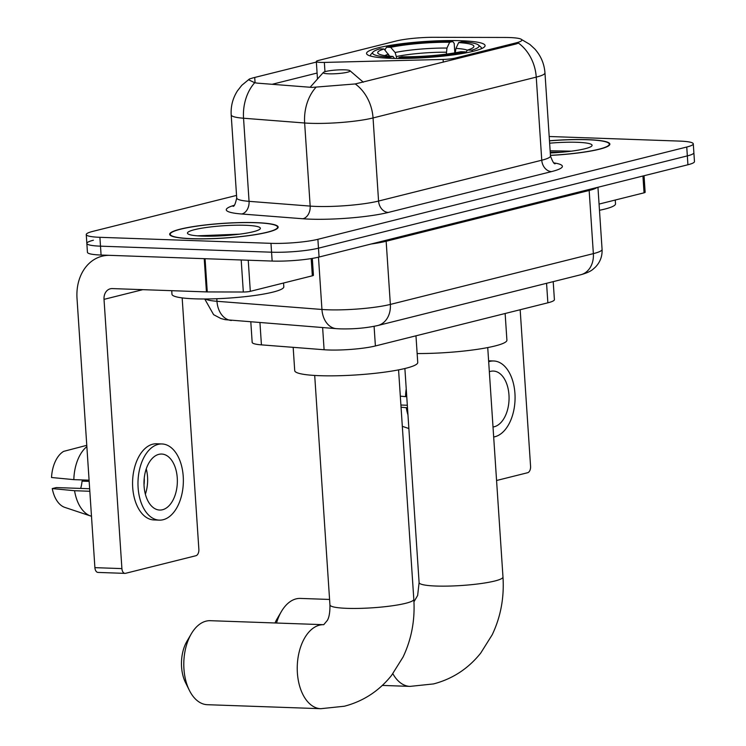 <?xml version="1.0" encoding="UTF-8"?>
<svg xmlns="http://www.w3.org/2000/svg" width="746" height="746" viewBox="0 0 746 746"><rect width="100%" height="100%" fill="white"/><g stroke="black" fill="none" stroke-linecap="round" stroke-linejoin="round"><path stroke-width="1.12" d="M455.34 59.176L455.265 58.085A11.209 1.52 176.2 0 1 443.105 59.438L324.351 62.422A11.209 1.52 176.2 0 1 320.873 62.412A11.209 1.52 176.2 0 1 316.323 61.498A11.209 1.52 176.2 0 1 318.505 60.435L396.173 41.002A30.26 4.103 -3.8 0 1 433.902 37.3L505.117 37.468A30.26 4.103 -3.8 0 1 509.611 37.552A30.26 4.103 -3.8 0 1 521.892 40.032A30.26 4.103 -3.8 0 1 516.008 42.895L516.083 43.977L355.255 83.944L312.052 87.403L257.211 83.132L254.694 82.731L248.81 79.878L249.434 78.992L253.118 77.854L316.36 62.077M460.981 40.722A59.4 8.066 -3.8 0 0 398.849 44.089A59.4 8.066 -3.8 0 0 366.547 53.46A59.4 8.066 -3.8 0 0 390.652 58.319A59.4 8.066 -3.8 0 0 452.785 54.962A59.4 8.066 -3.8 0 0 485.087 45.581A59.4 8.066 -3.8 0 0 460.981 40.722M455.265 58.085L516.008 42.895M553.206 281.643L554.399 299.631A33.626 4.56 176.2 0 1 547.862 302.811L375.397 345.957A33.626 4.56 176.2 0 1 324.1 349.743L261.426 344.866A33.626 4.56 176.2 0 1 252.167 342.358L250.815 321.992M550.445 155.41A54.355 7.376 -3.8 0 0 609.864 144.109A54.355 7.376 -3.8 0 0 587.801 139.661A54.355 7.376 -3.8 0 0 549.476 140.761M256.092 222.644A54.355 7.376 -3.8 0 0 199.238 225.721A54.355 7.376 -3.8 0 0 169.678 234.3A54.355 7.376 -3.8 0 0 191.741 238.748A54.355 7.376 -3.8 0 0 248.595 235.671A54.355 7.376 -3.8 0 0 278.155 227.092A54.355 7.376 -3.8 0 0 256.092 222.644M520.988 39.193L529.809 44.378L534.77 48.956C540.869 55.773 544.272 63.746 544.962 72.875A44.835 6.08 176.2 0 1 536.243 77.118A39.23 31.08 -104 0 0 518.451 43.109L516.083 43.977M93.381 240.24A33.626 4.56 -3.8 0 0 86.844 243.42L87.431 252.288A33.626 4.56 -3.8 0 0 101.083 255.039L272.15 261.063L271.563 252.204A33.626 4.56 -3.8 0 0 318.477 248.176L687.336 155.895A33.626 4.56 -3.8 0 0 693.883 152.716A33.626 4.56 -3.8 0 1 687.336 155.895L318.477 248.176A33.626 4.56 -3.8 0 1 271.563 252.204L100.496 246.171L271.563 252.204L270.975 243.336A33.626 4.56 -3.8 0 0 317.889 239.307L686.749 147.027A33.626 4.56 -3.8 0 0 693.286 143.847A33.626 4.56 -3.8 0 0 679.643 141.097L549.196 136.499M86.844 243.42A33.626 4.56 -3.8 0 0 100.496 246.171A33.626 4.56 -3.8 0 1 86.844 243.42L86.256 234.561A33.626 4.56 -3.8 0 0 99.908 237.312L270.975 243.336M272.094 84.298L317.087 73.043M236.538 195.415L92.793 231.381A33.626 4.56 -3.8 0 0 86.256 234.561M272.15 261.063A33.626 4.56 -3.8 0 0 319.064 257.034L687.924 164.754A33.626 4.56 -3.8 0 0 694.47 161.574L693.286 143.847M550.445 155.327A53.796 7.301 -3.8 0 0 609.305 144.146A53.796 7.301 -3.8 0 0 587.475 139.744A53.796 7.301 -3.8 0 0 549.485 140.845M599.476 210.288A56.043 7.609 -3.8 0 0 615.515 203.826L615.263 200.021M550.287 152.977A36.535 4.961 -3.8 0 0 591.783 145.992A36.535 4.961 -3.8 0 0 577.255 142.299A36.535 4.961 -3.8 0 0 549.634 143.195M571.389 151.168L550.138 150.776M550.24 152.212L561.309 152.249M599.066 204.078L644.05 192.822L642.931 176.009M496.566 480.499L527.627 472.731A5.604 3.329 92 0 0 530.574 466.362L520.167 309.739M644.04 175.739L645.141 192.291A5.604 0.765 176.2 0 1 644.05 192.822M493.013 426.992A28.022 16.664 92 0 0 494.216 426.759A28.022 16.664 92 0 0 509.061 397.273A28.022 16.664 92 0 0 493.367 371.06A28.022 16.664 92 0 0 490.532 371.359A28.022 16.664 92 0 0 489.339 371.732M493.675 436.979A38.111 22.669 92 0 0 494.878 436.736A38.111 22.669 92 0 0 515.066 396.63A38.111 22.669 92 0 0 493.721 360.98A38.111 22.669 92 0 0 489.87 361.39A38.111 22.669 92 0 0 488.677 361.745M406.234 388.834A36.983 21.998 92 0 0 405.544 396.648L400.322 396.154M406.756 396.695L405.544 396.648M401.059 407.232L407.493 407.773M406.281 407.736A36.983 21.998 92 0 0 407.969 414.953M407.325 405.255L400.91 405.031M192.076 238.664A53.796 7.301 -3.8 0 0 248.343 235.624A53.796 7.301 -3.8 0 0 277.596 227.129A53.796 7.301 -3.8 0 0 255.766 222.728A53.796 7.301 -3.8 0 0 199.49 225.777A53.796 7.301 -3.8 0 0 170.237 234.263A53.796 7.301 -3.8 0 0 192.076 238.664M171.739 290.688L171.972 294.241A56.043 7.609 -3.8 0 0 194.725 298.829A56.043 7.609 -3.8 0 0 253.332 295.658A56.043 7.609 -3.8 0 0 283.806 286.818L283.555 283.014M245.546 225.283A36.535 4.961 -3.8 0 0 205.141 227.661A36.535 4.961 -3.8 0 0 187.852 233.778A36.535 4.961 -3.8 0 0 202.287 236.109A36.535 4.961 -3.8 0 0 260.074 228.975A36.535 4.961 -3.8 0 0 245.546 225.283M239.671 234.151L197.27 235.829M202.511 236.118L229.6 235.232M275.022 622.975A30.819 18.333 -88 0 1 277.055 618.91L281.391 611.524A42.028 25 92 0 0 276.514 623.022M329.573 599.448L300.368 598.423A42.028 25 92 0 0 296.125 598.87A42.028 25 92 0 0 281.391 611.524M384.889 49.982L386.512 47.194A53.348 7.236 -3.8 0 1 452.719 41.506L449.651 42.27A48.192 6.537 -3.8 0 0 390.68 47.334L395.128 52.509L396.853 58.458M446.36 54.113L446.947 48.061L449.651 42.27M417.145 353.539A61.648 8.365 -3.8 0 0 506.907 340.167L505.135 313.497M389.673 56.202L384.05 48.994L379.882 48.854A53.348 7.236 -3.8 0 0 373.019 52.033L370.949 54.355A55.596 7.544 -3.8 0 0 370.492 55.418A55.596 7.544 -3.8 0 0 370.781 56.109M452.719 41.506L454.202 43.389L454.827 52.854M398.476 58.468L398.914 57.535A53.348 7.236 -3.8 0 0 465.122 51.856L465.97 52.845M389.421 58.272L389.916 57.218A53.348 7.236 -3.8 0 1 373.019 52.033M398.914 57.535L401.982 56.771A48.192 6.537 -3.8 0 0 460.953 51.707L465.122 51.856M384.05 48.994A48.192 6.537 -3.8 0 0 378.241 53.581A48.192 6.537 -3.8 0 0 392.983 56.454L389.916 57.218M390.68 47.334L386.512 47.194M392.983 56.454L394.541 58.421M481.235 48.77A55.596 7.544 -3.8 0 0 481.431 48.052A55.596 7.544 -3.8 0 0 480.844 47.054L478.484 45.03A53.348 7.236 -3.8 0 0 461.727 41.823L458.65 42.587L455.955 48.378L455.256 52.789M472.787 51.39L471.752 50.196A53.348 7.236 -3.8 0 0 478.484 45.03M471.752 50.196L467.593 50.047A48.192 6.537 -3.8 0 0 473.514 47.25A48.192 6.537 -3.8 0 0 458.65 42.587M465.681 52.509L467.593 50.047M189.335 690.292L185.53 682.618A30.819 18.333 -88 0 1 186.985 641.187L191.321 633.792A42.028 25 92 0 0 189.335 690.292A42.028 25 92 0 0 207.341 704.7L320.789 708.7A42.028 25 -88 0 1 297.244 669.376A42.028 25 -88 0 1 319.512 625.148A42.028 25 -88 0 1 323.745 624.691L327.485 620.224C327.429 619.954 330.133 616.886 329.937 604.903A42.028 5.707 176.2 0 0 347.002 608.344A42.028 5.707 176.2 0 0 405.637 603.309A42.028 5.707 176.2 0 0 413.816 599.336C415.14 619.917 411.55 639.154 403.045 657.067L391.547 675.41C379.071 690.982 363.349 701.259 344.372 706.229L320.789 708.7M323.745 624.691L210.297 620.691A42.028 25 92 0 0 206.064 621.148A42.028 25 92 0 0 191.321 633.792M328.697 73.817A13.447 1.828 -3.8 0 0 343.57 72.949A13.447 1.828 -3.8 0 0 349.93 70.693A13.447 1.828 -3.8 0 0 344.615 69.835A13.447 1.828 -3.8 0 0 323.344 72.465A13.447 1.828 -3.8 0 0 328.697 73.817M293.169 347.338L294.717 370.641A61.648 8.365 -3.8 0 0 319.745 375.686A61.648 8.365 -3.8 0 0 384.218 372.198A61.648 8.365 -3.8 0 0 417.741 362.472L415.97 335.812M248.241 260.223L250.311 291.332L312.341 275.806L311.194 258.592M204.227 258.675L110.082 255.356A44.835 35.519 -104 0 0 102.146 256.186A44.835 35.519 -104 0 0 77.015 298.409L94.901 567.65L121.906 568.601L104.02 299.36A11.209 8.877 76 0 1 110.305 288.805A11.209 8.877 76 0 1 112.292 288.59L206.437 291.91L204.227 258.675A5.604 0.765 -3.8 0 0 205.066 258.685M121.906 568.601A5.604 3.329 92 0 0 125.03 573.376L98.015 572.424A5.604 3.329 -88 0 1 94.901 567.65M125.03 573.376A5.604 3.329 92 0 0 125.589 573.31L195.918 555.723A5.604 3.329 92 0 0 198.865 549.345L182.164 297.896M312.313 258.414L313.432 275.283A5.604 0.765 176.2 0 1 312.341 275.806M250.311 291.332A5.604 0.765 176.2 0 1 243.327 292.012L207.267 291.928A5.604 0.765 176.2 0 1 206.437 291.91M162.507 509.751A28.022 16.664 92 0 0 177.352 480.265A28.022 16.664 92 0 0 161.649 454.044A28.022 16.664 92 0 0 158.823 454.351A28.022 16.664 92 0 0 143.987 483.837A28.022 16.664 92 0 0 159.681 510.05A28.022 16.664 92 0 0 162.507 509.751M145.367 494.197A28.022 16.664 92 0 0 146.253 468.861M80.661 488.425A22.417 13.335 92 0 0 82.041 481.142L89.166 481.394M144.006 484.835A22.417 13.335 92 0 0 144.248 478.102M162.013 443.963L156.604 443.777A38.111 22.669 92 0 0 152.762 444.187A38.111 22.669 92 0 0 132.574 484.294A38.111 22.669 92 0 0 153.918 519.943L159.327 520.13A38.111 22.669 92 0 0 163.169 519.72A38.111 22.669 92 0 0 183.357 479.622A38.111 22.669 92 0 0 162.013 443.963A38.111 22.669 92 0 0 158.161 444.374A38.111 22.669 92 0 0 137.982 484.48A38.111 22.669 92 0 0 159.327 520.13M86.853 446.602A36.983 21.998 92 0 0 73.835 479.641L51.53 477.505A29.141 17.335 92 0 1 63.634 451.377L86.769 445.325M89.091 480.172L73.835 479.641M89.66 488.742L56.351 487.567L52.267 488.583L74.563 490.719L89.818 491.26M74.563 490.719A36.983 21.998 92 0 0 90.76 516.036A36.983 21.998 92 0 0 91.488 516.26M52.267 488.583A29.141 17.335 92 0 0 64.827 507.392L90.76 516.036M87.207 480.107L82.041 481.142M546.566 283.303L547.862 302.811M259.953 322.701L261.426 344.866M322.626 327.578L324.1 349.743M374.091 326.347L375.397 345.957M443.292 62.188L443.105 59.438M324.967 71.691L324.351 62.422M553.98 162.908A56.043 7.609 176.2 0 1 551.508 171.608L388.302 212.442A11.209 8.877 76 0 1 378.567 201.047L541.764 160.213A44.835 6.08 -3.8 0 0 550.483 155.979C552.6 161.742 554.194 164.325 555.257 163.71M388.302 212.442A56.043 7.609 176.2 0 1 310.112 219.156A56.043 7.609 176.2 0 1 302.801 218.755L241.695 213.999A56.043 7.609 176.2 0 1 234.16 205.327M316.015 206.418A44.835 6.08 -3.8 0 0 378.567 201.047L373.047 117.943A44.835 6.08 176.2 0 1 310.495 123.314A44.835 6.08 176.2 0 1 304.648 122.997L243.541 118.232A44.835 6.08 176.2 0 1 231.195 114.893L236.715 197.988A44.835 6.08 -3.8 0 0 249.061 201.336L310.168 206.092A44.835 6.08 -3.8 0 0 316.015 206.418M355.255 83.944A39.23 31.08 76 0 1 373.047 117.943L536.243 77.118L541.764 160.213A11.209 8.877 76 0 0 551.508 171.608M254.694 82.731A39.23 28.376 94.5 0 0 243.541 118.232L249.061 201.336A11.209 8.103 -85.5 0 1 241.695 213.999M315.931 87.347A39.23 28.376 94.5 0 0 304.648 122.997L310.168 206.092A11.209 8.103 -85.5 0 1 302.801 218.755M317.889 239.307L319.064 257.034M686.749 147.027L687.924 164.754M99.908 237.312L101.083 255.039M254.722 77.5L255.076 82.825M205.402 298.978A44.835 6.08 -3.8 0 0 216.974 301.291L321.946 309.469A44.835 6.08 -3.8 0 0 327.802 309.786A44.835 6.08 -3.8 0 0 390.354 304.415L593.359 253.631A44.835 6.08 -3.8 0 0 602.078 249.388C602.386 256.307 600.148 262.238 595.345 267.189L593.163 269.12C590.804 271.246 586.682 273.12 580.789 274.742L377.784 325.526A22.417 17.764 76 0 0 390.354 304.415L386.158 241.256A44.835 6.08 176.2 0 1 371.182 243.998M589.172 189.465A5.604 4.439 -104 0 0 589.163 190.472L593.359 253.631A22.417 17.764 76 0 1 580.789 274.742M318.477 257.184L321.946 309.469A22.417 16.216 94.5 0 0 336.399 328.66L225.255 319.68L220.891 318.533L213.608 314.672L204.721 298.978M597.089 187.479A44.835 6.08 176.2 0 1 589.163 190.472L386.158 241.256A5.604 4.439 -104 0 1 386.167 240.249M231.428 320.482A22.417 16.216 94.5 0 1 216.974 301.291L216.797 298.726M487.735 347.571L502.981 577.031A42.028 5.707 176.2 0 1 494.803 581.003A42.028 5.707 176.2 0 1 436.158 586.039A42.028 5.707 176.2 0 1 419.103 582.598L417.639 595.457L413.955 601.817M502.981 577.031C504.305 597.602 500.715 616.849 492.211 634.762L480.704 653.104C468.236 668.677 452.514 678.953 433.538 683.923L409.955 686.395A42.028 25 -88 0 1 392.853 673.722M446.229 52.22A41.468 5.632 -3.8 0 0 396.723 56.472M388.498 54.169A43.109 5.847 -3.8 0 0 384.815 55.624M446.947 48.061A43.109 5.847 -3.8 0 0 395.128 52.509M467.453 50.215A43.109 5.847 -3.8 0 0 455.955 48.378M456.254 52.612A41.468 5.632 -3.8 0 0 455.237 52.537M104.02 299.36L142.756 289.672M205.066 258.703L207.267 291.928M243.327 292.012L241.191 259.972M317.488 79.029L316.323 61.498M249.434 78.992L241.797 85.305L237.48 90.807C232.789 98.146 230.691 106.174 231.195 114.893M544.962 72.875L550.483 155.979M236.715 197.988C235.372 203.984 234.141 206.754 233.013 206.288M377.784 325.526C366.221 328.072 353.716 329.182 340.279 328.865L336.399 328.66M602.078 249.388L597.947 187.265M609.379 145.2L609.305 144.146M402.327 426.339L408.864 428.521M488.611 360.794L493.721 360.98M277.671 228.183L277.596 227.129M170.302 235.316L170.237 234.263M409.955 686.395L382.316 685.415M370.538 56.043L370.492 55.418M481.478 48.667L481.431 48.052M404.882 368.515L419.103 582.598M398.569 369.876L413.816 599.336M349.93 70.693L363.321 82.2M323.344 72.465L310.14 87.254M314.7 375.452L329.937 604.903M102.146 256.186L106.025 255.216"/></g></svg>
